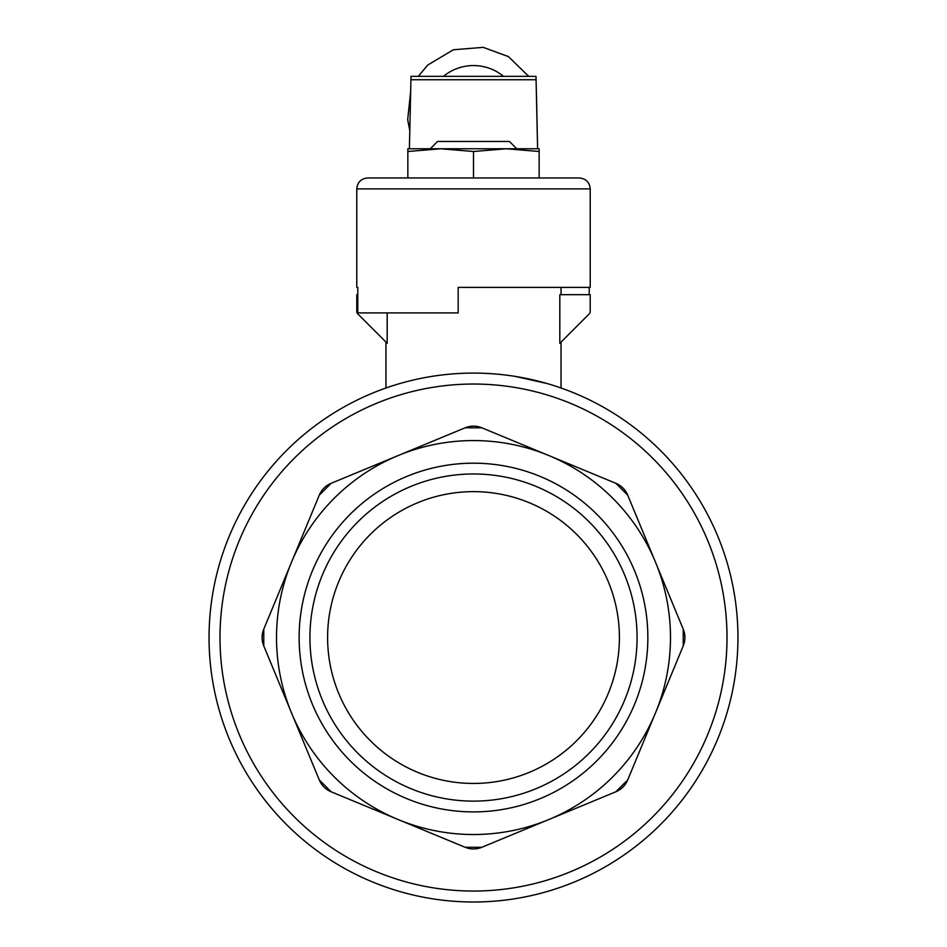<?xml version="1.0" encoding="UTF-8"?>
<svg xmlns="http://www.w3.org/2000/svg" width="947" height="947" viewBox="0 0 947 947"><rect width="100%" height="100%" fill="white"/><g stroke="black" fill="none" stroke-linecap="round" stroke-linejoin="round"><path stroke-width="1.42" d="M537.6 148.774L536.002 76.34L410.998 76.34L409.4 148.774M357.788 287.379L356.782 287.379L357.788 287.379L357.788 312.912L458.182 312.912L458.182 287.379L590.218 287.379L590.218 188.891L356.782 188.891L356.782 287.379M589.212 287.379L589.212 294.671M557.392 177.953L367.72 177.953L579.28 177.953L539.151 177.953L539.151 148.774L506.325 148.774L539.151 151.496M515.57 376.468L547.082 383.535M324.016 488.072A21.888 21.888 0 0 1 331.119 483.325L319.281 495.163A21.888 21.888 0 0 1 323.945 488.143M473.5 426.15A21.888 21.888 0 0 1 481.881 427.819L465.119 427.819A21.888 21.888 0 0 1 473.393 426.15M622.972 488.06A21.888 21.888 0 0 1 627.719 495.163L615.881 483.325A21.888 21.888 0 0 1 622.901 487.989M684.894 637.544A21.888 21.888 0 0 1 683.225 645.925L683.225 629.163A21.888 21.888 0 0 1 684.894 637.438M622.984 787.016A21.888 21.888 0 0 1 615.881 791.763L627.719 779.926A21.888 21.888 0 0 1 623.055 786.945M473.5 848.938A21.888 21.888 0 0 1 465.119 847.269L481.881 847.269A21.888 21.888 0 0 1 473.607 848.938M324.028 787.028A21.888 21.888 0 0 1 319.281 779.926L331.119 791.763A21.888 21.888 0 0 1 324.099 787.099M262.106 637.544A21.888 21.888 0 0 1 263.775 629.163L263.775 645.925A21.888 21.888 0 0 1 262.106 637.651M319.281 495.163L263.775 629.163M465.119 427.819L331.119 483.325M615.881 483.325L481.881 427.819M683.225 629.163L627.719 495.163M627.719 779.926L683.225 645.925M481.881 847.269L615.881 791.763M331.119 791.763L465.119 847.269M263.775 645.925L319.281 779.926M548.881 455.566A196.964 196.964 0 0 1 548.881 819.522A196.964 196.964 0 0 1 291.522 562.163A196.964 196.964 0 0 1 548.881 455.566M299.134 637.544A174.366 174.366 0 0 1 560.683 486.545A174.366 174.366 0 0 1 560.683 788.543A174.366 174.366 0 0 1 299.134 637.544M209.05 637.544A264.45 264.45 0 0 1 605.725 408.524A264.45 264.45 0 0 1 605.725 866.564A264.45 264.45 0 0 1 209.05 637.544A264.45 264.45 0 0 1 605.725 408.524A264.45 264.45 0 0 1 605.725 866.564A264.45 264.45 0 0 1 209.05 637.544M387.181 312.912L387.181 343.311L357.848 313.978A3.646 3.646 0 0 1 356.782 311.397L356.782 294.671L357.788 294.671M559.819 294.671L559.819 343.311L589.152 313.978A3.646 3.646 0 0 0 590.218 311.397L590.218 294.671L559.819 294.671M407.849 151.496L440.675 148.774L407.849 148.774L407.849 177.953M473.5 151.496L506.325 148.774L440.663 148.774L473.5 151.496L473.5 177.953M516.731 148.774L509.439 141.47L437.561 141.47L430.269 148.774M309.929 637.544A163.571 163.571 0 0 1 555.285 495.885A163.571 163.571 0 0 1 555.285 779.203A163.571 163.571 0 0 1 309.929 637.544M327.603 637.544A145.897 145.897 0 0 1 546.455 511.191A145.897 145.897 0 0 1 546.455 763.898A145.897 145.897 0 0 1 327.603 637.544M220 637.544A253.5 253.5 0 0 1 600.256 418.006A253.5 253.5 0 0 1 600.256 857.082A253.5 253.5 0 0 1 220 637.544M536.168 79.737L410.832 79.737M443.468 76.34A47.243 47.243 0 0 1 503.532 76.34M590.218 188.891C589.579 182.25 585.921 178.604 579.28 177.953M356.782 188.891C357.421 182.25 361.079 178.604 367.72 177.953M385.962 342.092L385.962 388.01M561.038 287.379L561.038 294.671M561.038 342.092L561.038 388.01M418.29 76.34L427.713 65.047L453.388 49.765L483.183 47.35L508.385 56.583L528.71 76.34M536.428 92.344L537.221 130.639M409.779 130.639L407.683 119.713L410.572 92.344"/></g></svg>
